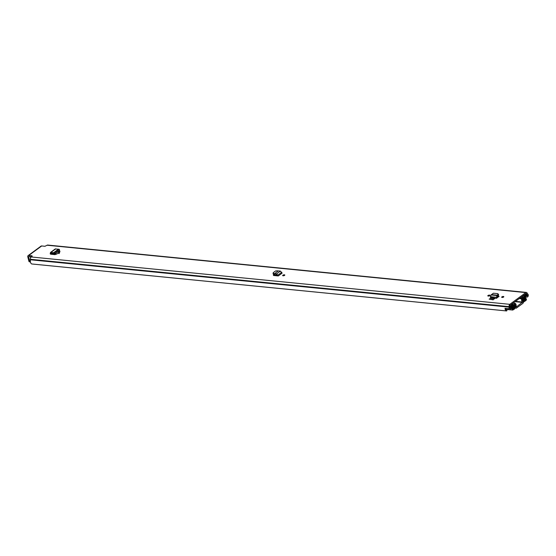 <?xml version="1.0" encoding="UTF-8"?>
<svg xmlns="http://www.w3.org/2000/svg" width="556" height="556" viewBox="0 0 556 556"><rect width="100%" height="100%" fill="white"/><g stroke="black" fill="none" stroke-linecap="round" stroke-linejoin="round"><path stroke-width="0.83" d="M284.582 275.38A1.105 0.424 165.9 0 1 283.428 275.776A1.105 0.424 165.9 0 1 282.656 275.567A1.105 0.424 165.9 0 1 282.879 275.213A1.105 0.424 165.9 0 1 284.033 274.817A1.105 0.424 165.9 0 1 284.804 275.025A1.105 0.424 165.9 0 1 284.582 275.38M59.985 251.708L59.798 251.166L59.985 251.708L58.887 252.514A1.105 0.424 165.9 0 1 59.527 252.737A1.105 0.424 165.9 0 1 58.853 253.327A1.105 0.424 165.9 0 1 57.609 253.46L55.051 254.648L51.215 254.266L51.235 253.314L53.89 253.731L53.612 252.73L53.89 253.731M50.339 254.071L51.215 254.266L50.339 254.071L50.221 253.272L51.062 252.327L51.291 253.321M59.978 251.722L59.798 251.166L58.693 251.055M488.015 295.507A1.105 0.424 165.9 0 1 489.169 295.111A1.105 0.424 165.9 0 1 489.947 295.319A1.105 0.424 165.9 0 1 489.725 295.674A1.105 0.424 165.9 0 1 488.571 296.077A1.105 0.424 165.9 0 1 487.8 295.861A1.105 0.424 165.9 0 1 488.015 295.507M501.88 296.876A1.105 0.424 165.9 0 1 503.034 296.48A1.105 0.424 165.9 0 1 503.805 296.695A1.105 0.424 165.9 0 1 503.59 297.05A1.105 0.424 165.9 0 1 502.436 297.446A1.105 0.424 165.9 0 1 501.658 297.231A1.105 0.424 165.9 0 1 501.88 296.876M499.038 296.626L498.357 295.848M498.968 296.404L496.473 298.343L490.413 297.474L496.473 298.343M32.123 256.246L32.005 255.781L28.752 255.461A1.744 1.175 -126.3 0 0 28.113 255.621A1.744 1.175 -126.3 0 0 27.8 256.893L28.891 261.244L29.6 261.313M32.005 255.781L32.158 256.219L31.143 256.962A1.744 1.105 95.7 0 0 30.497 259.298L30.531 259.784A3.239 2.043 95.7 0 0 31.755 263.968L506.426 310.929A0.639 0.403 95.7 0 0 506.954 310.387L506.801 309.9A2.127 1.348 95.7 0 1 506.064 309.338M505.126 308.316A1.536 0.966 95.7 0 0 505.918 309.324L509.859 309.713A1.536 0.966 95.7 0 1 509.06 308.684L509.032 308.705A3.239 2.043 -84.3 0 1 509.213 307.141L509.171 306.655A1.744 1.105 -84.3 0 1 509.817 304.327L525.802 292.588A1.744 1.105 -84.3 0 1 526.365 292.414A1.744 1.105 -84.3 0 1 527.234 293.387L527.415 293.77A3.239 2.043 -84.3 0 1 528.2 294.624L528.172 294.645A1.536 0.966 95.7 0 1 527.651 296.855A1.536 0.966 95.7 0 1 527.317 297.001L525.913 297.224L525.907 296.126L527.401 295.861L527.491 295.146L525.267 294.923M28.113 255.621L41.047 246.113A1.744 1.175 53.7 0 1 41.693 245.96L44.946 246.28L47.121 245.224L525.802 292.588M494.75 298.69L490.809 298.301L489.155 299.114L493.096 299.503L494.75 298.69L493.096 299.503M489.155 299.114L493.179 299.844M273.496 275.477L273.406 274.942L273.594 275.491L278.292 275.95L282.094 273.156L280.405 271.085L277.006 270.828L275.547 270.974L273.302 272.628L273.503 273.399L274.393 273.781L274.497 274.754L273.517 274.337L273.316 273.559M273.969 274.525L273.406 274.942L273.594 275.491M275.109 274.803L274.101 275.54M59.457 252.097L57.233 251.875M498.489 296.786L497.175 296.661M29.614 260.806L28.655 256.976A0.639 0.431 -126.3 0 1 29.002 256.455L31.504 256.698M509.859 309.713A1.536 0.966 95.7 0 0 510.352 309.56A1.536 0.966 95.7 0 0 510.651 309.24L511.708 307.656L511.249 306.891L510.109 308.566L509.741 308.184A2.127 1.348 -84.3 0 1 509.852 307.503A1.536 0.966 95.7 0 0 509.873 306.335L509.831 306.168A0.639 0.403 -84.3 0 1 510.067 305.32L526.052 293.575A0.639 0.403 -84.3 0 1 526.574 293.874L526.615 294.041A1.536 0.966 95.7 0 0 527.123 294.812A2.127 1.348 -84.3 0 1 527.491 295.146M509.032 308.705L505.029 308.309A3.239 2.043 95.7 0 0 506.426 310.929M526.365 292.414L47.684 245.057A1.744 1.105 95.7 0 0 47.121 245.224M29.593 261.633A0.855 0.535 -84.3 0 1 28.891 261.244M525.323 297.161L525.913 297.224M525.392 296.07L525.907 296.126M509.935 306.766L511.249 306.891M491.858 294.645L497.808 295.236L497.703 293.644L493.408 293.22L490.969 294.972L497.085 295.577L496.418 297.286L496.557 298.085L497.238 297.717A1.32 0.834 -84.3 0 1 497.252 297.773M490.969 294.972L490.413 297.474M498.586 294.416L497.703 293.644M497.321 297.717L497.085 295.577L497.835 295.236L498.315 295.931L498.252 294.256M498.315 295.931L498.009 296.279L497.849 295.319M497.203 296.64L498.009 296.279M58.887 252.514L59.228 253.508M58.943 249.547L59.429 250.513L58.443 251.236L57.88 250.332L58.873 249.248L55.218 248.963L50.485 252.438L53.612 252.73L56.837 251.09L57.212 252.146L54.002 253.724M58.443 251.236L57.212 252.146M57.88 250.332L57.059 250.784M58.13 249.415L53.626 252.723M274.407 273.906L274.615 274.782L276.937 274.859L277.43 275.866L278.292 275.95M273.302 272.628L273.517 274.337M277.958 271.161L274.393 273.781L276.617 273.865L276.937 274.859M280.405 271.085L276.617 273.865L278.25 275.839M516.086 307.072L516.051 306.829A2.919 1.842 -84.3 0 0 515.342 303.416A0.639 0.403 95.7 0 0 514.745 303.791L514.766 304.264A1.807 1.147 -84.3 0 1 515.398 306.509A1.32 0.834 95.7 0 0 516.044 308.205A1.32 0.834 95.7 0 0 516.468 308.073L522.814 303.416A1.32 0.834 95.7 0 0 523.356 302.179A1.32 0.834 95.7 0 0 522.89 301.005A1.807 1.147 -84.3 0 1 522.369 298.676L522.181 298.322A0.639 0.403 95.7 0 0 521.611 298.808L519.248 298.572M516.225 307.079L522.577 302.033A2.919 1.842 -84.3 0 1 521.611 298.808M512.743 309.122L512.736 309.073A3.023 1.911 -84.3 0 0 511.791 305.307L512.75 304.521L512.542 303.68L511.583 304.389A0.98 0.619 95.7 0 0 511.179 305.32A0.98 0.619 95.7 0 0 511.534 306.182A2.085 1.32 -84.3 0 1 512.187 308.782A0.98 0.619 95.7 0 0 512.66 310.06A0.98 0.619 95.7 0 0 512.98 309.963L513.932 309.261A0.98 0.619 95.7 0 0 514.335 308.323A0.98 0.619 95.7 0 0 513.966 307.461A1.765 1.119 -84.3 0 1 513.396 305.195A0.98 0.619 95.7 0 0 513.41 304.445L514.682 307.496L513.897 307.419M512.771 309.122L513.723 308.344A2.704 1.71 -84.3 0 1 512.854 304.883L512.806 304.66A1.105 0.702 -84.3 0 1 513.216 303.187L513.042 303.138M523.342 301.901L524.676 301.373L523.801 300.803L523.377 297.119A0.98 0.619 95.7 0 0 523.71 297.62A1.765 1.119 -84.3 0 1 524.28 299.879A0.98 0.619 95.7 0 0 524.746 301.185A0.98 0.619 95.7 0 0 525.066 301.088L526.018 300.386A0.98 0.619 95.7 0 0 526.421 299.455A0.98 0.619 95.7 0 0 526.059 298.593A2.085 1.32 -84.3 0 1 525.413 295.994A0.98 0.619 95.7 0 0 524.933 294.715A0.98 0.619 95.7 0 0 524.614 294.812L523.655 295.521L523.835 296.355M522.723 296.021L522.981 296.014A1.105 0.702 -84.3 0 1 523.335 295.903A1.105 0.702 -84.3 0 1 523.891 296.522L523.954 296.737A2.704 1.71 -84.3 0 1 524.822 300.191L525.809 299.469A3.023 1.911 -84.3 0 1 524.864 295.702L523.863 296.362M52.827 253.738L54.085 253.863L53.425 254.488M53.174 254.46L53.279 254.384A1.147 0.778 53.7 0 1 53.543 254.287L53.536 254.266M514.119 309.06L515.231 307.975A1.147 0.73 95.7 0 0 515.217 307.016L514.105 303.562A1.063 0.674 95.7 0 0 513.598 303.055A1.063 0.674 95.7 0 0 513.257 303.159M523.022 301.116L522.529 297.377A1.063 0.674 95.7 0 1 522.939 296.042M31.025 256.657L30.795 256.823A0.98 0.619 95.7 0 0 30.462 258.22M30.038 261.945L29.642 261.556A1.279 0.806 -84.3 0 1 30.114 259.854L30.552 259.534M523.224 301.137A1.147 0.73 95.7 0 0 523.627 301.811L523.884 301.95M514.55 309.101L514.682 307.496M41.693 245.96L28.752 255.461M31.143 256.962L509.817 304.327M509.776 308.441L510.186 308.483M524.697 294.576L527.123 294.812M525.566 293.936L526.615 294.041M525.761 293.79L526.574 293.874M30.531 259.784L509.213 307.141M30.538 259.464L509.213 306.822M30.497 259.298L509.171 306.655M28.655 256.976L29.322 256.483M525.455 295.722L527.31 295.903M498.065 294.638L498.614 295.257M490.288 296.682L496.418 297.286L497.106 296.918M52.431 253.501L51.367 254.287M50.221 253.272L51.096 253.466M54.439 252.507L54.905 253.487M55.774 251.875L56.239 252.855M55.781 248.859L51.062 252.327M281.767 272.231L277.972 275.018L277.152 275.053M515.023 301.679L522.564 302.422M515.044 306.474L515.398 306.509M514.314 304.215L514.766 304.264M515.495 301.331L522.577 302.033M519.895 298.099L521.945 298.301M514.745 303.791L514.161 303.729M514.23 303.951L514.689 303.993M274.268 275.415L277.381 275.727M497.196 297.474L497.578 297.509M54.085 253.863L56.698 254.127M57.101 252.222L59.033 252.41M54.279 253.654L56.983 253.918M509.81 306.015L511.534 306.182M511.033 308.67L512.187 308.782M521.076 297.238L522.529 297.377M30.795 256.823L31.275 256.865M523.613 299.816L524.28 299.879M523.203 297.571L523.71 297.62M512.868 308.337L513.723 308.42M512.875 308.26L513.723 308.344M512.326 304.834L512.854 304.883M512.368 304.806L512.854 304.855M524.961 299.385L525.809 299.469M524.954 299.462L525.802 299.545M514.14 307.621L514.682 307.676M29.69 261.751L30.399 261.82M29.642 261.556L30.378 261.633M30.114 259.854L30.504 259.895M31.824 263.982L506.495 310.943M29.315 261.716L29.69 261.758M53.028 253.592L52 254.349M59.172 249.269L59.645 250.242M273.107 272.961L273.121 273.893M513.911 303.215L515.183 303.34M519.929 298.072L522.07 298.287M515.19 308.121L516.044 308.205M506.113 309.414L512.66 310.06M524.551 294.68L524.933 294.715M524.245 301.13L524.746 301.185M522.939 295.868L523.335 295.903M513.209 303.013L513.598 303.055M29.906 261.987L30.441 262.043"/></g></svg>
